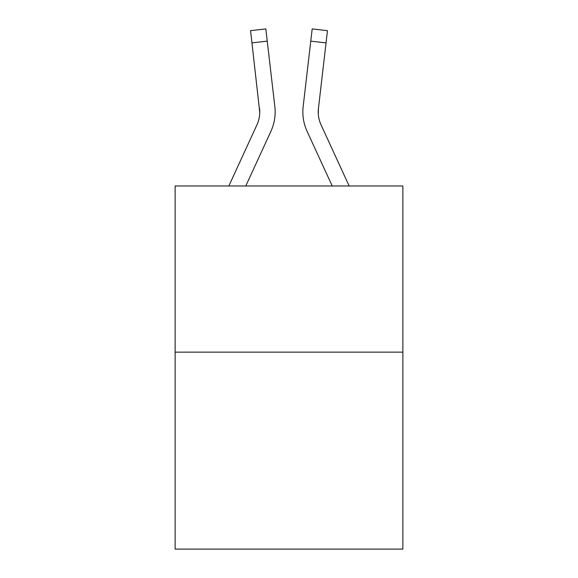 <?xml version="1.0" encoding="UTF-8"?>
<svg xmlns="http://www.w3.org/2000/svg" width="578" height="578" viewBox="0 0 578 578"><rect width="100%" height="100%" fill="white"/><g stroke="black" fill="none" stroke-linecap="round" stroke-linejoin="round"><path stroke-width="0.87" d="M402.866 352.147L402.866 185.971L175.134 185.971L175.134 549.1L402.866 549.1L402.866 352.147L175.134 352.147M270.93 131.271L245.787 185.971L270.93 131.271A46.161 46.161 0 0 0 274.846 106.67L267.238 41.125L251.95 42.902L250.534 30.677L265.815 28.9L250.534 30.677L265.815 28.9L250.534 30.677L265.815 28.9L250.534 30.677L265.815 28.9L250.534 30.677L265.815 28.9L250.534 30.677L265.815 28.9L250.534 30.677L265.815 28.9L250.534 30.677L265.815 28.9L250.534 30.677L265.815 28.9L250.534 30.677L265.815 28.9L250.534 30.677L265.815 28.9L250.534 30.677L265.815 28.9L250.534 30.677L265.815 28.9L250.534 30.677L265.815 28.9L250.534 30.677L265.815 28.9L250.534 30.677L265.815 28.9L250.534 30.677L265.815 28.9L250.534 30.677L265.815 28.9L250.534 30.677L265.815 28.9L250.534 30.677L265.815 28.9L250.534 30.677L265.815 28.9L250.534 30.677L265.815 28.9L250.534 30.677L265.815 28.9L250.534 30.677L265.815 28.9L250.534 30.677L265.815 28.9L250.534 30.677L265.815 28.9L250.534 30.677L265.815 28.9L250.534 30.677L265.815 28.9L250.534 30.677L265.815 28.9L250.534 30.677L265.815 28.9L250.534 30.677L265.815 28.9L250.534 30.677L265.815 28.9L250.534 30.677L265.815 28.9L250.534 30.677L265.815 28.9L250.534 30.677L265.815 28.9L250.534 30.677L265.815 28.9L250.534 30.677L265.815 28.9L250.534 30.677L265.815 28.9L250.534 30.677L265.815 28.9L250.534 30.677L265.815 28.9L250.534 30.677L265.815 28.9L250.534 30.677L265.815 28.9L250.534 30.677L265.815 28.9L250.534 30.677L265.815 28.9L250.534 30.677L265.815 28.9L250.534 30.677L265.815 28.9L250.534 30.677L265.815 28.9L250.534 30.677L265.815 28.9L250.534 30.677L265.815 28.9L250.534 30.677L265.815 28.9L267.238 41.125M274.629 104.82L274.846 106.67L274.629 104.82M307.07 131.271L332.213 185.971L307.07 131.271A46.161 46.161 0 0 1 303.154 106.67L312.185 28.9L327.466 30.677L312.185 28.9L327.466 30.677L312.185 28.9L327.466 30.677L312.185 28.9L327.466 30.677L312.185 28.9L327.466 30.677L312.185 28.9L327.466 30.677L312.185 28.9L327.466 30.677L312.185 28.9L327.466 30.677L312.185 28.9L327.466 30.677L312.185 28.9L327.466 30.677L312.185 28.9L327.466 30.677L312.185 28.9L327.466 30.677L312.185 28.9L327.466 30.677L312.185 28.9L327.466 30.677L312.185 28.9L327.466 30.677L312.185 28.9L327.466 30.677L312.185 28.9L327.466 30.677L312.185 28.9L327.466 30.677L312.185 28.9L327.466 30.677L312.185 28.9L327.466 30.677L312.185 28.9L327.466 30.677L312.185 28.9L327.466 30.677L312.185 28.9L327.466 30.677L312.185 28.9L327.466 30.677L312.185 28.9L327.466 30.677L312.185 28.9L327.466 30.677L312.185 28.9L327.466 30.677L312.185 28.9L327.466 30.677L312.185 28.9L327.466 30.677L312.185 28.9L327.466 30.677L312.185 28.9L327.466 30.677L312.185 28.9L327.466 30.677L312.185 28.9L327.466 30.677L312.185 28.9L327.466 30.677L312.185 28.9L327.466 30.677L312.185 28.9L327.466 30.677L312.185 28.9L327.466 30.677L312.185 28.9L327.466 30.677L312.185 28.9L327.466 30.677L312.185 28.9L327.466 30.677L312.185 28.9L327.466 30.677L312.185 28.9L327.466 30.677L312.185 28.9L327.466 30.677L312.185 28.9L327.466 30.677L312.185 28.9L327.466 30.677L312.185 28.9L327.466 30.677L312.185 28.9L327.466 30.677L312.185 28.9L327.466 30.677L312.185 28.9L327.466 30.677L326.05 42.902L310.762 41.125M318.29 113.801L318.442 108.44L318.29 113.801L318.442 108.44L318.29 113.801L318.442 108.44L318.29 113.801L318.442 108.44L318.29 113.801L318.442 108.44L318.29 113.801L318.442 108.44L318.29 113.801L318.442 108.44L318.29 113.801L318.442 108.44L318.29 113.801L318.442 108.44L318.29 113.801L318.442 108.44L318.29 113.801L318.442 108.44L318.29 113.801L318.442 108.44L318.29 113.801L318.442 108.44L318.29 113.801L318.442 108.44L318.29 113.801L318.442 108.44L318.29 113.801L318.442 108.44L318.29 113.801L318.442 108.44L318.29 113.801L318.442 108.44L318.29 113.801L318.442 108.44L318.29 113.801L318.442 108.44L318.29 113.801L318.442 108.44L318.29 113.801L318.442 108.44L326.05 42.902M228.852 185.971L256.95 124.841A30.771 30.771 0 0 0 259.76 112.363L251.95 42.902M256.95 124.841A30.771 30.771 0 0 0 259.76 112.363A30.771 30.771 0 0 1 256.95 124.841A30.771 30.771 0 0 0 259.76 112.363A30.771 30.771 0 0 1 256.95 124.841A30.771 30.771 0 0 0 259.76 112.363A30.771 30.771 0 0 1 256.95 124.841A30.771 30.771 0 0 0 259.76 112.363A30.771 30.771 0 0 1 256.95 124.841A30.771 30.771 0 0 0 259.76 112.363A30.771 30.771 0 0 1 256.95 124.841A30.771 30.771 0 0 0 259.76 112.363A30.771 30.771 0 0 1 256.95 124.841A30.771 30.771 0 0 0 259.76 112.363A30.771 30.771 0 0 1 256.95 124.841A30.771 30.771 0 0 0 259.76 112.363A30.771 30.771 0 0 1 256.95 124.841A30.771 30.771 0 0 0 259.76 112.363A30.771 30.771 0 0 1 256.95 124.841A30.771 30.771 0 0 0 259.76 112.363A30.771 30.771 0 0 1 256.95 124.841A30.771 30.771 0 0 0 259.76 112.363A30.771 30.771 0 0 1 256.95 124.841A30.771 30.771 0 0 0 259.76 112.363A30.771 30.771 0 0 1 256.95 124.841A30.771 30.771 0 0 0 259.76 112.363A30.771 30.771 0 0 1 256.95 124.841A30.771 30.771 0 0 0 259.76 112.363A30.771 30.771 0 0 1 256.95 124.841A30.771 30.771 0 0 0 259.76 112.363A30.771 30.771 0 0 1 256.95 124.841A30.771 30.771 0 0 0 259.76 112.363A30.771 30.771 0 0 1 256.95 124.841A30.771 30.771 0 0 0 259.76 112.363A30.771 30.771 0 0 1 256.95 124.841A30.771 30.771 0 0 0 259.76 112.363A30.771 30.771 0 0 1 256.95 124.841A30.771 30.771 0 0 0 259.76 112.363A30.771 30.771 0 0 1 256.95 124.841A30.771 30.771 0 0 0 259.76 112.363A30.771 30.771 0 0 1 256.95 124.841A30.771 30.771 0 0 0 259.76 112.363A30.771 30.771 0 0 1 256.95 124.841A30.771 30.771 0 0 0 259.76 112.363A30.771 30.771 0 0 1 256.95 124.841A30.771 30.771 0 0 0 259.76 112.363A30.771 30.771 0 0 1 256.95 124.841A30.771 30.771 0 0 0 259.76 112.363L259.558 108.44A30.771 30.771 0 0 1 256.95 124.841M349.148 185.971L321.05 124.841A30.771 30.771 0 0 1 318.24 112.356L318.442 108.44A30.771 30.771 0 0 0 321.05 124.841A30.771 30.771 0 0 1 318.24 112.356L318.442 108.44M321.05 124.841A30.771 30.771 0 0 1 318.24 112.356A30.771 30.771 0 0 0 321.05 124.841A30.771 30.771 0 0 1 318.24 112.356A30.771 30.771 0 0 0 321.05 124.841A30.771 30.771 0 0 1 318.24 112.356A30.771 30.771 0 0 0 321.05 124.841A30.771 30.771 0 0 1 318.24 112.356A30.771 30.771 0 0 0 321.05 124.841M275.07 114.711L275.15 112.435M265.815 28.9L250.534 30.677M302.85 112.435L302.93 114.711L302.85 112.435M327.466 30.677L312.185 28.9"/></g></svg>
